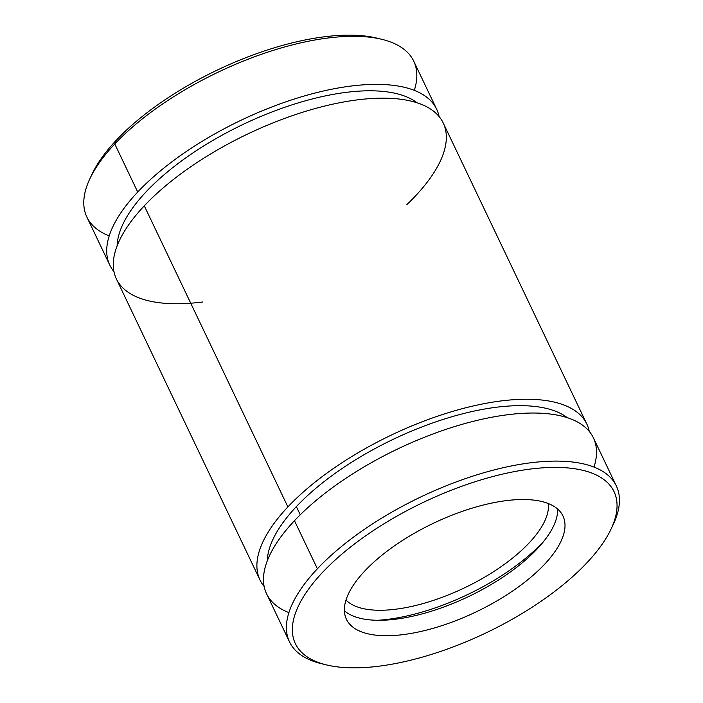 <?xml version="1.0" encoding="UTF-8"?>
<svg xmlns="http://www.w3.org/2000/svg" width="703" height="703" viewBox="0 0 703 703"><rect width="100%" height="100%" fill="white"/><g stroke="black" fill="none" stroke-linecap="round" stroke-linejoin="round"><path stroke-width="1.05" d="M586.838 424.094L443.233 123.007A181.066 74.254 154.5 0 0 315.085 108.57A181.066 74.254 154.5 0 0 144.282 205.83A181.066 74.254 154.5 0 0 116.382 278.906L259.987 579.993A181.066 74.254 -25.5 0 1 287.896 506.916A181.066 74.254 -25.5 0 1 458.69 409.656A181.066 74.254 -25.5 0 1 586.838 424.094A181.066 74.254 -25.5 0 1 589.263 431.396A181.066 74.254 154.5 0 0 467.029 407.459A181.066 74.254 154.5 0 0 287.896 506.916L144.282 205.83L287.896 506.916A181.066 74.254 154.5 0 0 264.143 586.469A181.066 74.254 -25.5 0 1 259.987 579.993M436.66 109.22L413.724 61.152A181.066 74.254 154.5 0 0 285.576 46.714A181.066 74.254 154.5 0 0 114.782 143.974A181.066 74.254 154.5 0 0 86.873 217.051L109.8 265.119A181.066 74.254 -25.5 0 1 137.709 192.042A181.066 74.254 -25.5 0 1 308.503 94.782A181.066 74.254 -25.5 0 1 436.66 109.22A181.066 74.254 -25.5 0 1 439.076 116.531A181.066 74.254 154.5 0 0 316.842 92.585A181.066 74.254 154.5 0 0 137.709 192.042L114.782 143.974L137.709 192.042A181.066 74.254 154.5 0 0 113.956 271.604A181.066 74.254 -25.5 0 1 109.8 265.119M381.905 39.342L376.834 38.111A176.541 72.4 154.5 0 0 116.39 140.125A176.541 72.4 154.5 0 0 92.19 173.878L89.958 178.588A181.066 74.254 -25.5 0 1 114.782 143.974A181.066 74.254 -25.5 0 1 381.905 39.342A181.066 74.254 -25.5 0 1 414.322 90.371M91.126 176.207A176.541 72.4 -25.5 0 1 116.39 140.125L114.782 143.974L116.39 140.125A176.541 72.4 -25.5 0 1 379.312 38.753M109.211 235.9A181.066 74.254 -25.5 0 1 89.958 178.588M345.99 600.054A113.165 46.407 154.5 0 0 464.367 587.901A113.165 46.407 154.5 0 0 548.314 503.55A113.165 46.407 -25.5 0 1 464.367 587.901A113.165 46.407 -25.5 0 1 345.99 600.054M377.783 620.283A131.268 53.832 154.5 0 0 544.025 540.994A131.268 53.832 -25.5 0 1 377.783 620.283M344.391 610.758A119.958 49.192 154.5 0 0 468.514 596.592A119.958 49.192 154.5 0 0 557.637 509.051A119.958 49.192 -25.5 0 1 468.514 596.592A119.958 49.192 -25.5 0 1 344.391 610.758M364.91 570.854A119.958 49.192 154.5 0 0 346.43 619.264A119.958 49.192 154.5 0 0 475.878 612.023A119.958 49.192 154.5 0 0 562.962 515.984A119.958 49.192 154.5 0 0 478.066 506.415A119.958 49.192 154.5 0 0 364.91 570.854A119.958 49.192 -25.5 0 1 555.106 507.1A119.958 49.192 -25.5 0 1 444.068 624.923A119.958 49.192 -25.5 0 1 364.91 570.854M586.829 562.875A176.541 72.4 154.5 0 0 470.333 483.295A176.541 72.4 154.5 0 0 306.921 656.707A176.541 72.4 154.5 0 0 586.829 562.875A176.541 72.4 -25.5 0 1 326.385 664.889A176.541 72.4 -25.5 0 1 423.531 502.276A176.541 72.4 -25.5 0 1 611.039 529.122A176.541 72.4 -25.5 0 1 586.829 562.875M611.039 529.122L613.271 524.412A181.066 74.254 154.5 0 0 524.851 463.593A181.066 74.254 154.5 0 0 317.396 568.771A181.066 74.254 154.5 0 0 321.324 663.658L326.385 664.889M616.346 485.949L593.42 437.881A181.066 74.254 154.5 0 0 465.272 423.443A181.066 74.254 154.5 0 0 294.469 520.703A181.066 74.254 154.5 0 0 266.569 593.78L289.495 641.848A181.066 74.254 -25.5 0 1 317.396 568.771A181.066 74.254 -25.5 0 1 488.198 471.511A181.066 74.254 -25.5 0 1 616.346 485.949A181.066 74.254 -25.5 0 1 612.093 526.793M288.898 612.629A181.066 74.254 -25.5 0 1 294.469 520.703L317.396 568.771L294.469 520.703A181.066 74.254 -25.5 0 1 494.358 416.774A181.066 74.254 -25.5 0 1 594.009 467.1M323.907 664.247A181.066 74.254 -25.5 0 1 289.495 641.848M417.09 102.796A169.748 69.615 154.5 0 0 243.256 124.334A169.748 69.615 154.5 0 0 117.129 245.874A169.748 69.615 -25.5 0 1 243.256 124.334A169.748 69.615 -25.5 0 1 417.09 102.796M202.622 301.991A181.066 74.254 -25.5 0 1 144.282 205.83A181.066 74.254 -25.5 0 1 382.072 98.156A181.066 74.254 -25.5 0 1 406.905 204.555M296.367 506.608A169.748 69.615 154.5 0 0 267.316 560.748A169.748 69.615 -25.5 0 1 296.367 506.608L300.26 514.781L296.367 506.608A169.748 69.615 -25.5 0 1 440.649 420.227A169.748 69.615 -25.5 0 1 567.277 417.67A169.748 69.615 154.5 0 0 440.649 420.227A169.748 69.615 154.5 0 0 296.367 506.608"/></g></svg>
